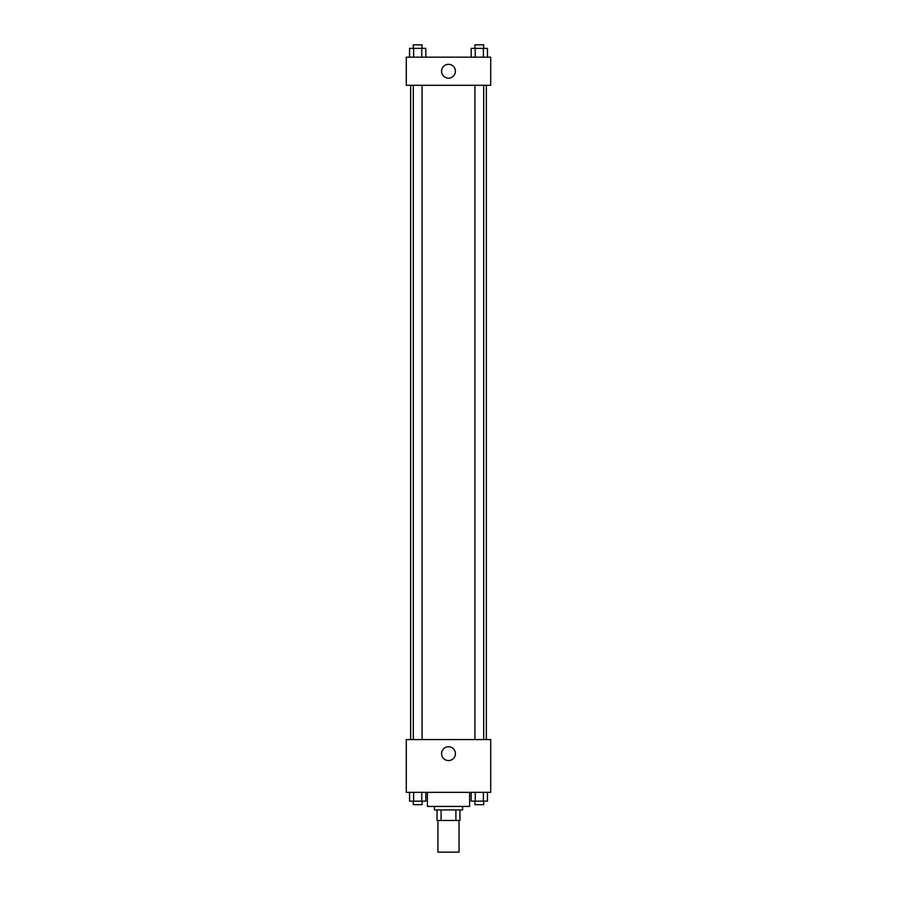<?xml version="1.0" encoding="UTF-8"?>
<svg xmlns="http://www.w3.org/2000/svg" width="897" height="897" viewBox="0 0 897 897"><rect width="100%" height="100%" fill="white"/><g stroke="black" fill="none" stroke-linecap="round" stroke-linejoin="round"><path stroke-width="1.35" d="M437.949 820.486L437.949 852.15L459.051 852.15L459.051 820.486M455.9 809.935L455.9 820.486L437.063 820.486L437.063 809.935M455.9 820.486L459.937 820.486L459.937 809.935L459.937 820.486M462.572 806.425L462.572 809.935L434.428 809.935L434.428 806.425M441.1 809.935L441.1 820.486M427.398 792.354L427.398 806.425L469.602 806.425L469.602 792.354M490.715 792.354L406.285 792.354L406.285 739.588L490.715 739.588L490.715 792.354M448.5 760.578A6.918 6.918 0 0 1 442.513 750.195A6.918 6.918 0 0 1 454.487 750.195A6.918 6.918 0 0 1 448.5 760.578M486.353 85.305L486.353 739.588M474.917 739.588L474.917 85.305M422.083 85.305L422.083 739.588M490.715 85.305L406.285 85.305L406.285 57.161L490.715 57.161L490.715 85.305M455.418 71.233A6.918 6.918 0 0 1 445.047 77.22A6.918 6.918 0 0 1 445.047 65.246A6.918 6.918 0 0 1 455.418 71.233M487.441 57.161L487.441 48.371L471.194 48.371L471.194 57.161M483.371 48.371L483.371 57.161M475.253 48.371L475.253 57.161M474.917 48.371L474.917 44.85L483.707 44.85L483.707 48.371M425.806 57.161L425.806 48.371L409.559 48.371L409.559 57.161M421.747 48.371L421.747 57.161M413.629 48.371L413.629 57.161M413.293 48.371L413.293 44.85L422.083 44.85L422.083 48.371M487.441 792.354L487.441 801.144L471.194 801.144L471.194 792.354M483.371 792.354L483.371 801.144M475.253 792.354L475.253 801.144M483.707 801.144L483.707 804.665L474.917 804.665L474.917 801.144M425.806 792.354L425.806 801.144L409.559 801.144L409.559 792.354M421.747 792.354L421.747 801.144M413.629 792.354L413.629 801.144M422.083 801.144L422.083 804.665L413.293 804.665L413.293 801.144M410.647 85.305L410.647 739.588M483.707 739.588L483.707 85.305M413.293 85.305L413.293 739.588"/></g></svg>
